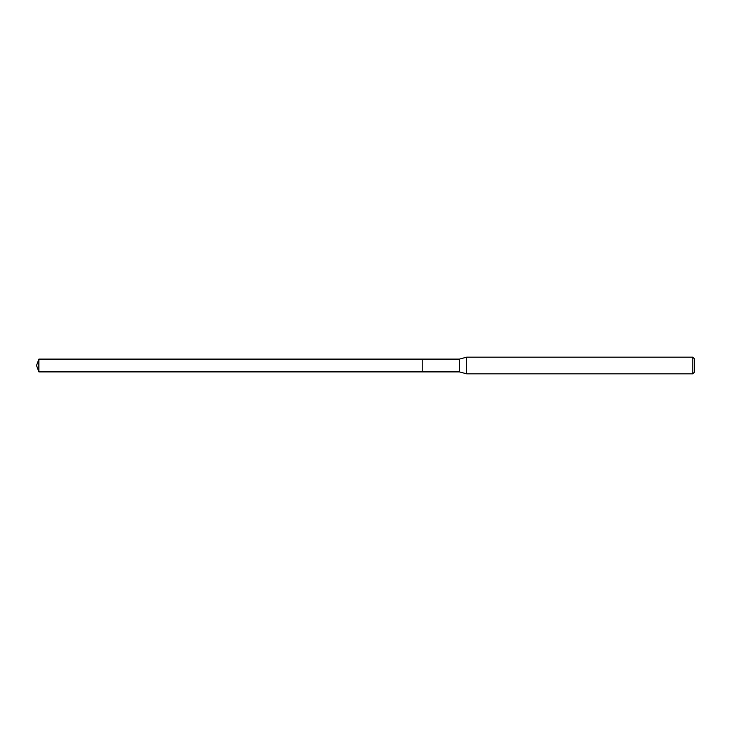 <?xml version="1.0" encoding="UTF-8"?>
<svg xmlns="http://www.w3.org/2000/svg" width="731" height="731" viewBox="0 0 731 731"><rect width="100%" height="100%" fill="white"/><g stroke="black" fill="none" stroke-linecap="round" stroke-linejoin="round"><path stroke-width="1.1" d="M422.216 359.113L38.871 359.113L38.871 371.887L422.216 371.887L422.216 359.113L422.216 371.887L459.406 371.887L459.406 359.113L422.216 359.113M38.871 371.887L36.55 365.5L38.871 359.113M459.406 359.113L466.661 357.167L466.661 373.833L459.406 371.887M466.661 373.833L692.787 373.833L692.787 357.167L466.661 357.167M692.787 357.167L694.45 358.83L694.45 372.17L692.787 373.833"/></g></svg>
